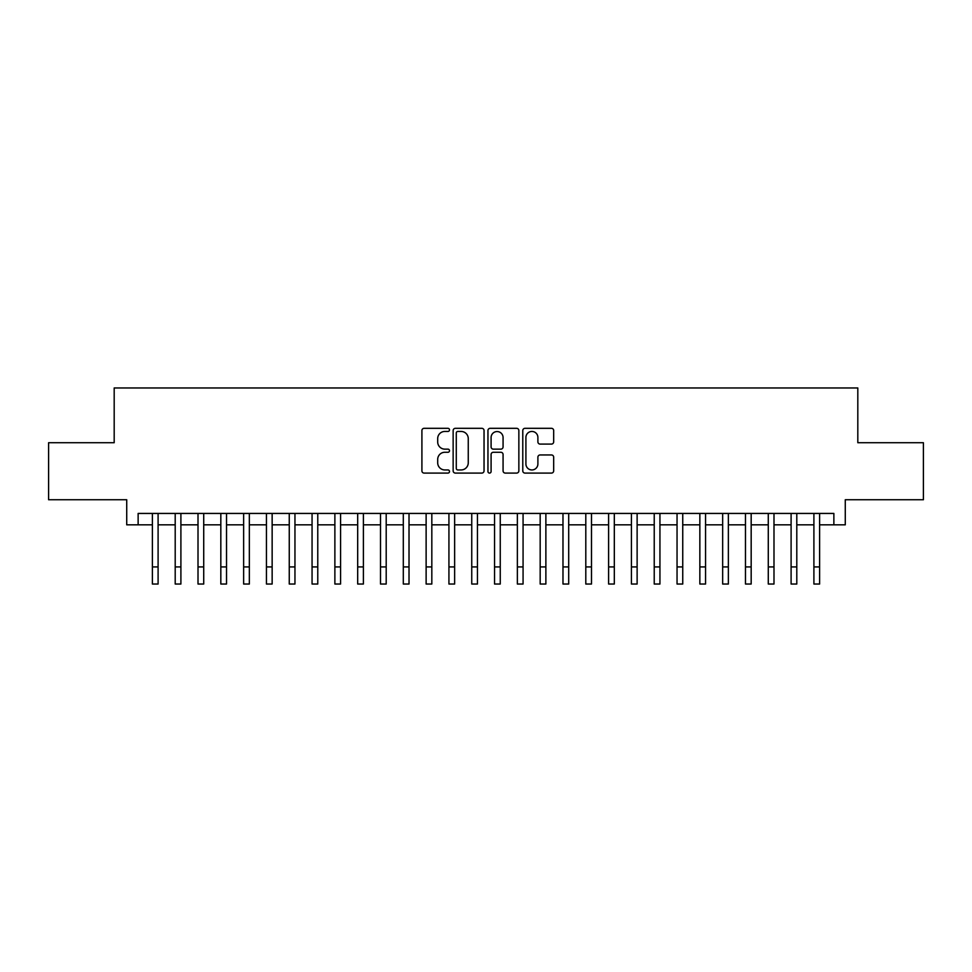 <?xml version="1.0" encoding="UTF-8"?>
<svg xmlns="http://www.w3.org/2000/svg" width="972" height="972" viewBox="0 0 972 972"><rect width="100%" height="100%" fill="white"/><g stroke="black" fill="none" stroke-linecap="round" stroke-linejoin="round"><path stroke-width="1.46" d="M449.501 429.879A1.567 1.567 0 0 0 447.934 428.312L424.144 428.312A2.236 2.236 0 0 0 421.909 430.547L421.909 470.849A2.236 2.236 0 0 0 424.144 473.085L447.934 473.085A1.567 1.567 0 0 0 449.501 471.517A1.567 1.567 0 0 0 447.934 469.95L444.86 469.95A7.169 7.169 0 0 1 437.692 462.793L437.692 459.428A7.169 7.169 0 0 1 444.86 452.272L447.934 452.272A1.567 1.567 0 0 0 449.501 450.704A1.567 1.567 0 0 0 447.934 449.137L444.86 449.137A7.169 7.169 0 0 1 437.692 441.968L437.692 438.615A7.169 7.169 0 0 1 444.86 431.447L447.934 431.447A1.567 1.567 0 0 0 449.501 429.879M551.44 444.095A2.236 2.236 0 0 0 553.676 441.859L553.676 430.547A2.236 2.236 0 0 0 551.44 428.312L525.014 428.312A2.236 2.236 0 0 0 522.778 430.547L522.778 470.849A2.236 2.236 0 0 0 525.014 473.085L551.44 473.085A2.236 2.236 0 0 0 553.676 470.849L553.676 457.192A2.236 2.236 0 0 0 551.44 454.957L540.128 454.957A2.236 2.236 0 0 0 537.893 457.192L537.893 463.972A5.99 5.99 0 0 1 531.903 469.95A5.99 5.99 0 0 1 525.913 463.972L525.913 437.436A5.99 5.99 0 0 1 531.903 431.447A5.99 5.99 0 0 1 537.893 437.436L537.893 441.859A2.236 2.236 0 0 0 540.128 444.095L551.44 444.095M138.133 524.831L138.133 513.435L833.867 513.435L833.867 524.831L845.276 524.831L845.276 499.742L923.4 499.742L923.4 442.722L857.814 442.722L857.814 387.974L114.186 387.974L114.186 442.722L48.6 442.722L48.6 499.742L126.725 499.742L126.725 524.831L152.385 524.831M484.044 430.547A2.236 2.236 0 0 0 481.796 428.312L455.382 428.312A2.236 2.236 0 0 0 453.146 430.547L453.146 470.849A2.236 2.236 0 0 0 455.382 473.085L481.796 473.085A2.236 2.236 0 0 0 484.044 470.849L484.044 430.547M490.204 428.312L516.618 428.312A2.236 2.236 0 0 1 518.854 430.547L518.854 470.849A2.236 2.236 0 0 1 516.618 473.085L505.306 473.085A2.236 2.236 0 0 1 503.071 470.849L503.071 454.507A2.236 2.236 0 0 0 500.835 452.272L493.339 452.272A2.236 2.236 0 0 0 491.091 454.507L491.091 471.517A1.567 1.567 0 0 1 489.524 473.085A1.567 1.567 0 0 1 487.956 471.517L487.956 430.547A2.236 2.236 0 0 1 490.204 428.312M158.096 524.831L175.203 524.831M180.901 524.831L198.009 524.831M203.719 524.831L220.826 524.831M226.525 524.831L243.632 524.831M249.342 524.831L266.45 524.831M272.148 524.831L289.255 524.831M294.953 524.831L312.061 524.831M317.771 524.831L334.878 524.831M340.577 524.831L357.684 524.831M363.394 524.831L380.502 524.831M386.2 524.831L403.307 524.831M409.018 524.831L426.125 524.831M431.823 524.831L448.93 524.831M454.641 524.831L471.748 524.831M477.446 524.831L494.554 524.831M500.252 524.831L517.359 524.831M523.07 524.831L540.177 524.831M545.875 524.831L562.982 524.831M568.693 524.831L585.8 524.831M591.498 524.831L608.606 524.831M614.316 524.831L631.423 524.831M637.122 524.831L654.229 524.831M659.939 524.831L677.047 524.831M682.745 524.831L699.852 524.831M705.551 524.831L722.658 524.831M728.368 524.831L745.475 524.831M751.174 524.831L768.281 524.831M773.991 524.831L791.099 524.831M796.797 524.831L813.904 524.831M819.615 524.831L833.867 524.831M457.848 431.447A1.567 1.567 0 0 0 456.281 433.014L456.281 468.383A1.567 1.567 0 0 0 457.848 469.95L461.093 469.95A7.169 7.169 0 0 0 468.261 462.793L468.261 438.615A7.169 7.169 0 0 0 461.093 431.447L457.848 431.447M503.071 437.546A5.99 5.99 0 0 0 497.081 431.556A5.99 5.99 0 0 0 491.091 437.546L491.091 446.889A2.236 2.236 0 0 0 493.339 449.137L500.835 449.137A2.236 2.236 0 0 0 503.071 446.889L503.071 437.546M152.385 566.919L158.096 566.919L158.096 584.026L152.385 584.026L152.385 513.435M158.096 566.919L158.096 513.435M175.203 566.919L180.901 566.919L180.901 584.026L175.203 584.026L175.203 513.435M180.901 566.919L180.901 513.435M198.009 566.919L203.719 566.919L203.719 584.026L198.009 584.026L198.009 513.435M203.719 566.919L203.719 513.435M220.826 566.919L226.525 566.919L226.525 584.026L220.826 584.026L220.826 513.435M226.525 566.919L226.525 513.435M243.632 566.919L249.342 566.919L249.342 584.026L243.632 584.026L243.632 513.435M249.342 566.919L249.342 513.435M266.45 566.919L272.148 566.919L272.148 584.026L266.45 584.026L266.45 513.435M272.148 566.919L272.148 513.435M289.255 566.919L294.953 566.919L294.953 584.026L289.255 584.026L289.255 513.435M294.953 566.919L294.953 513.435M312.061 566.919L317.771 566.919L317.771 584.026L312.061 584.026L312.061 513.435M317.771 566.919L317.771 513.435M334.878 566.919L340.577 566.919L340.577 584.026L334.878 584.026L334.878 513.435M340.577 566.919L340.577 513.435M357.684 566.919L363.394 566.919L363.394 584.026L357.684 584.026L357.684 513.435M363.394 566.919L363.394 513.435M380.502 566.919L386.2 566.919L386.2 584.026L380.502 584.026L380.502 513.435M386.2 566.919L386.2 513.435M403.307 566.919L409.018 566.919L409.018 584.026L403.307 584.026L403.307 513.435M409.018 566.919L409.018 513.435M426.125 566.919L431.823 566.919L431.823 584.026L426.125 584.026L426.125 513.435M431.823 566.919L431.823 513.435M448.93 566.919L454.641 566.919L454.641 584.026L448.93 584.026L448.93 513.435M454.641 566.919L454.641 513.435M471.748 566.919L477.446 566.919L477.446 584.026L471.748 584.026L471.748 513.435M477.446 566.919L477.446 513.435M494.554 566.919L500.252 566.919L500.252 584.026L494.554 584.026L494.554 513.435M500.252 566.919L500.252 513.435M517.359 566.919L523.07 566.919L523.07 584.026L517.359 584.026L517.359 513.435M523.07 566.919L523.07 513.435M540.177 566.919L545.875 566.919L545.875 584.026L540.177 584.026L540.177 513.435M545.875 566.919L545.875 513.435M562.982 566.919L568.693 566.919L568.693 584.026L562.982 584.026L562.982 513.435M568.693 566.919L568.693 513.435M585.8 566.919L591.498 566.919L591.498 584.026L585.8 584.026L585.8 513.435M591.498 566.919L591.498 513.435M608.606 566.919L614.316 566.919L614.316 584.026L608.606 584.026L608.606 513.435M614.316 566.919L614.316 513.435M631.423 566.919L637.122 566.919L637.122 584.026L631.423 584.026L631.423 513.435M637.122 566.919L637.122 513.435M654.229 566.919L659.939 566.919L659.939 584.026L654.229 584.026L654.229 513.435M659.939 566.919L659.939 513.435M677.047 566.919L682.745 566.919L682.745 584.026L677.047 584.026L677.047 513.435M682.745 566.919L682.745 513.435M699.852 566.919L705.551 566.919L705.551 584.026L699.852 584.026L699.852 513.435M705.551 566.919L705.551 513.435M722.658 566.919L728.368 566.919L728.368 584.026L722.658 584.026L722.658 513.435M728.368 566.919L728.368 513.435M745.475 566.919L751.174 566.919L751.174 584.026L745.475 584.026L745.475 513.435M751.174 566.919L751.174 513.435M768.281 566.919L773.991 566.919L773.991 584.026L768.281 584.026L768.281 513.435M773.991 566.919L773.991 513.435M791.099 566.919L796.797 566.919L796.797 584.026L791.099 584.026L791.099 513.435M796.797 566.919L796.797 513.435M813.904 566.919L819.615 566.919L819.615 584.026L813.904 584.026L813.904 513.435M819.615 566.919L819.615 513.435"/></g></svg>
